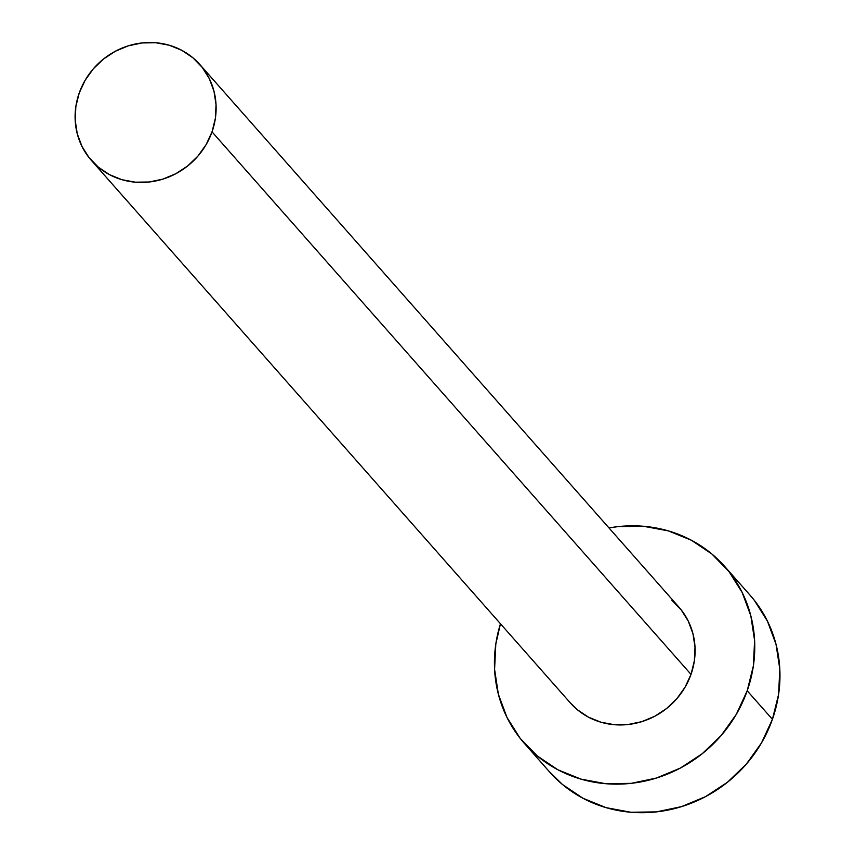 <?xml version="1.0" encoding="UTF-8"?>
<svg xmlns="http://www.w3.org/2000/svg" width="855" height="855" viewBox="0 0 855 855"><rect width="100%" height="100%" fill="white"/><g stroke="black" fill="none" stroke-linecap="round" stroke-linejoin="round"><path stroke-width="1.28" d="M671.88 600.295L681.179 609.861L688.296 621.158L692.967 633.747L695.008 647.171L694.346 660.883L691.011 674.371A72.386 68.026 -41.4 0 0 678.859 607.071L199.878 64.563A72.386 68.026 138.6 0 1 212.029 131.852L691.011 674.371L685.111 687.11L676.893 698.62L666.665 708.453L654.812 716.234L641.806 721.652L628.136 724.516L614.328 724.709L600.915 722.208L588.411 717.142L577.307 709.682L570.157 702.703M91.346 160.377L570.328 702.895A72.386 68.026 -41.4 0 0 636.868 722.999A72.386 68.026 -41.4 0 0 691.011 674.371L212.029 131.852A72.386 68.026 138.6 0 1 157.897 180.49A72.386 68.026 138.6 0 1 91.346 160.377A72.386 68.026 138.6 0 1 79.194 93.088A72.386 68.026 138.6 0 1 133.337 44.449A72.386 68.026 138.6 0 1 199.878 64.563M524.414 743.433L549.615 771.99A133.637 125.578 -41.4 0 0 672.468 809.108A133.637 125.578 -41.4 0 0 772.418 719.322A133.637 125.578 -41.4 0 0 749.985 595.091L724.773 566.534A133.637 125.578 138.6 0 1 747.206 690.776L772.418 719.322L747.206 690.776A133.637 125.578 138.6 0 1 647.267 780.551A133.637 125.578 138.6 0 1 524.414 743.433A133.637 125.578 138.6 0 1 500.464 623.765L495.804 644.093L494.585 669.412L498.358 694.185L506.983 717.441L520.129 738.303L537.293 755.959L557.802 769.735L580.887 779.097L605.639 783.693L631.129 783.351L656.373 778.061L680.388 768.057L702.254 753.693L721.139 735.546L736.326 714.299L747.206 690.776L753.373 665.874L754.602 640.555L750.818 615.792L742.193 592.526L729.048 571.674L711.894 554.008L691.374 540.232L668.3 530.87L643.537 526.274L618.047 526.616L608.984 527.941A133.637 125.578 138.6 0 1 724.773 566.534M549.316 771.648L562.494 784.505L583.014 798.281L606.088 807.654L630.851 812.25L656.341 811.897L681.574 806.618L705.599 796.604L727.466 782.25L746.351 764.103L761.527 742.856L772.418 719.322L778.584 694.431L779.803 669.102L776.03 644.339L767.405 621.083L754.26 600.221L749.653 594.717M79.194 93.088L75.86 106.576L75.197 120.288L77.239 133.701L81.909 146.301L89.027 157.598L98.325 167.163L109.44 174.623L121.934 179.7L135.347 182.19L149.155 181.997L162.824 179.133L175.831 173.715L187.683 165.934L197.911 156.112L206.13 144.602L212.029 131.852L215.375 118.364L216.037 104.652L213.985 91.239L209.315 78.639L202.197 67.342L192.899 57.777L181.794 50.317L169.29 45.24L155.877 42.75L142.069 42.942L128.4 45.796L115.393 51.225L103.541 58.995L93.313 68.828L85.094 80.338L79.194 93.088"/></g></svg>
